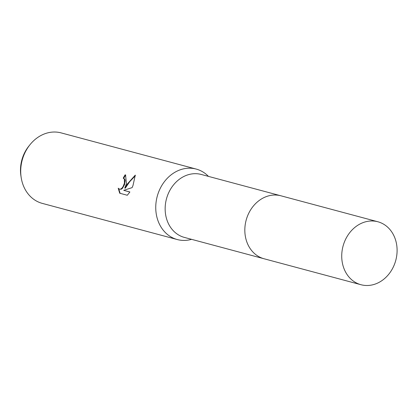<?xml version="1.0" encoding="UTF-8"?>
<svg xmlns="http://www.w3.org/2000/svg" width="418" height="418" viewBox="0 0 418 418"><rect width="100%" height="100%" fill="white"/><g stroke="black" fill="none" stroke-linecap="round" stroke-linejoin="round"><path stroke-width="0.63" d="M280.582 195.708L201.267 174.463A32.588 27.301 105 0 0 167.649 195.201A32.588 27.301 105 0 0 184.401 237.419L263.721 258.669M208.446 176.38A36.486 30.566 105 0 0 196.183 169.065A36.486 30.566 105 0 0 158.542 192.28A36.486 30.566 105 0 0 177.3 239.551A36.486 30.566 105 0 0 191.58 239.342M126.466 183.69L124.763 188.048L127.38 183.936L135.296 175.111L133.013 185.446L132.109 187.63L123.733 190.326L129.888 191.972L127.297 195.258L119.705 193.226L118.216 188.215L119.464 189.197L120.729 189.067L122.009 188.09L123.164 186.428L124.428 183.147L124.36 179.097L123.237 178.172A36.486 30.566 -75 0 1 125.123 174.823L125.536 174.964L126.466 183.69M196.183 169.065L61.143 132.893A36.486 30.566 105 0 0 29.939 144.764A36.486 30.566 105 0 0 23.502 156.107A36.486 30.566 105 0 0 21.172 177.493A36.486 30.566 105 0 0 42.26 203.378L177.3 239.551M29.939 144.764L28.821 146.154A32.975 27.625 105 0 0 23.011 156.405A32.975 27.625 105 0 0 20.9 175.738L21.172 177.493M123.712 178.376L124.83 179.301L125.165 180.498L124.543 184.557L122.484 188.293L121.21 189.27L119.229 189.114M135.338 175.722L129.716 181.668L125.233 188.246L124.763 188.048M129.846 192.04L123.733 190.326M125.771 175.074L125.609 175.032A35.875 30.054 105 0 0 123.723 178.355M118.733 188.805L120.144 193.346M125.609 175.032L125.123 174.823M380.908 222.815A32.594 27.306 105 0 0 377.846 221.754A32.594 27.306 105 0 0 343.586 244.321A32.594 27.306 105 0 0 357.918 283.665A32.594 27.306 105 0 0 360.98 284.721A32.594 27.306 105 0 0 395.24 262.159A32.594 27.306 105 0 0 380.908 222.815M377.846 221.754L280.948 195.802A32.594 27.306 105 0 0 246.688 218.363A32.594 27.306 105 0 0 261.015 257.707A32.594 27.306 105 0 0 264.082 258.768L360.98 284.721M123.488 178.256L123.958 178.46"/></g></svg>
